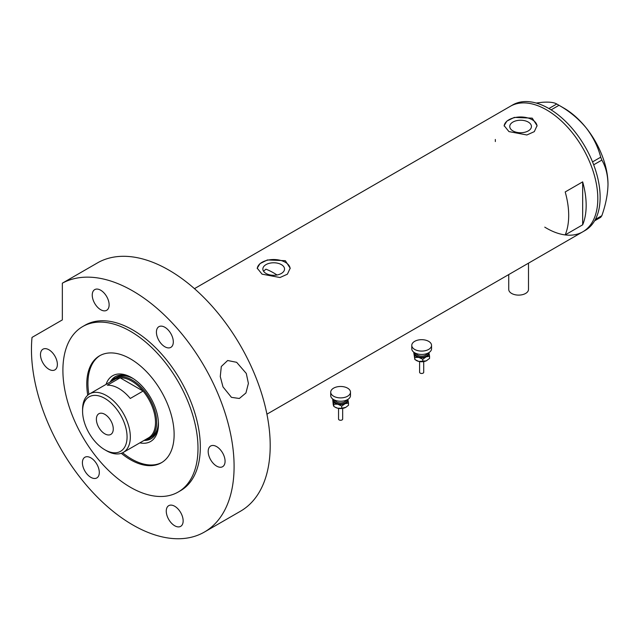 <?xml version="1.0" encoding="UTF-8"?>
<svg xmlns="http://www.w3.org/2000/svg" width="640" height="640" viewBox="0 0 640 640"><rect width="100%" height="100%" fill="white"/><g stroke="black" fill="none" stroke-linecap="round" stroke-linejoin="round"><path stroke-width="0.96" d="M528.496 263.16L528.496 289.408A9.88 5.704 180 0 1 522.4 294.68A9.88 5.704 180 0 1 511.624 293.44A9.88 5.704 180 0 1 508.736 289.408L508.736 274.568M277.008 274.992A65.88 38.04 60 0 0 273.576 272.864A65.88 38.04 60 0 0 265.92 269.176L263.544 271.216M281.36 264.608A10.84 6.256 -0 0 0 269.552 263.248A10.84 6.256 -0 0 0 262.856 269.032A10.84 6.256 -0 0 0 266.032 273.456A10.84 6.256 -0 0 0 277.84 274.816A10.84 6.256 -0 0 0 284.536 269.032A10.84 6.256 -0 0 0 281.36 264.608M528.256 122.064A10.84 6.256 -0 0 0 516.448 120.704A10.84 6.256 -0 0 0 509.76 126.488A10.84 6.256 -0 0 0 512.936 130.912A10.84 6.256 -0 0 0 524.744 132.264A10.84 6.256 -0 0 0 531.432 126.488A10.84 6.256 -0 0 0 528.256 122.064M532.24 118.152L514.312 117.4L506.896 121.08L504.128 125.64L508.952 131.6L526.88 134.976L534.296 131.64L537.064 125.64L532.24 118.152M537.048 126.096A16.472 9.512 -0 0 0 532.24 119.76A16.472 9.512 -0 0 0 514.664 117.616A16.472 9.512 -0 0 0 504.144 126.024M285.344 260.696L267.408 259.944L260 263.624L257.224 268.184L262.048 274.144L279.984 277.528L287.4 274.184L290.168 268.184L285.344 260.696M290.152 268.64A16.472 9.512 -0 0 0 285.344 262.312A16.472 9.512 -0 0 0 267.76 260.16A16.472 9.512 -0 0 0 257.248 268.576M565.2 191.952A72.472 41.84 60 0 1 565.2 234.904L582.672 224.816A72.472 41.84 -120 0 0 582.672 181.864L565.2 191.952M546.568 109.88A72.472 41.84 60 0 1 593.912 173.736A72.472 41.84 60 0 1 582.8 231.808A72.472 41.84 -120 0 0 597.808 198.632A72.472 41.84 -120 0 0 566.176 125.704A72.472 41.84 -120 0 0 510.336 106.288A72.472 41.84 60 0 1 546.568 109.88M582.672 224.816L582.672 181.864M495.32 139.464A72.472 41.84 -120 0 0 495.352 141.56M544.768 227.144A72.472 41.84 -120 0 0 582.8 231.808L585.128 230.464A72.472 41.84 -120 0 0 600.136 197.288A72.472 41.84 -120 0 0 568.504 124.36A72.472 41.84 -120 0 0 512.664 104.944L194.456 288.664M595.384 219.432L601.84 215.704L600.712 217.312L594.608 220.84M536.192 103.048L542.056 102.312C549.136 101.784 554.032 102.344 556.744 104L559 105.304C569.384 111.176 578.384 118.632 586.016 127.688C593.096 136.888 597.992 146.72 600.712 157.192L601.84 160.104C605.72 166.632 607.776 174.712 608 184.344C607.776 194.272 605.72 204.72 601.84 215.704M548.896 108.536L556.744 104M559 105.304L551.104 109.864M592.544 161.904L600.712 157.192M601.84 160.104L593.68 164.808M557.888 104.648L564.04 108.2A62.176 35.896 60 0 1 586.016 127.688A62.176 35.896 60 0 1 608 184.344M106.056 384.392A37.96 21.92 60 0 1 131.616 377.624L131.616 377.624A37.96 21.92 60 0 1 158.456 424.12A37.96 21.92 60 0 1 139.816 442.872M132.384 378.08A35.824 20.68 -120 0 0 115.216 376.72A35.824 20.68 -120 0 0 110.264 381.96M133.456 378.76A34.584 19.968 -120 0 0 116.648 377.32L114.904 378.328A34.584 19.968 60 0 1 132.192 380.04A34.584 19.968 60 0 1 154.792 410.52A34.584 19.968 60 0 1 149.488 438.24A34.584 19.968 60 0 1 145.328 439.688M115.632 376.496A35.824 20.68 -120 0 0 111.072 381.488M122.608 452.768A61.76 35.656 -120 0 0 131.616 459.048A61.76 35.656 -120 0 0 161.904 462.44M100.152 355.48A61.76 35.656 -120 0 0 88.88 394.344M144.024 440.44A35.824 20.68 -120 0 0 151.04 438.768A35.824 20.68 -120 0 0 158.448 423.224M144.84 439.968A35.824 20.68 -120 0 0 151.44 438.528M149.488 438.24L151.232 437.232A34.584 19.968 -120 0 0 158.392 421.96M106.456 450.712L104.824 449.768A31.456 18.16 -120 0 0 127.072 436.928A31.456 18.16 -120 0 0 104.824 398.4A31.456 18.16 -120 0 0 82.584 411.24A31.456 18.16 -120 0 0 104.824 449.768L106.456 450.712A33.76 19.496 60 0 0 123.336 452.384L148.496 437.864A33.76 19.496 -120 0 0 143.088 391.064A33.76 19.496 -120 0 0 131.616 381.056A33.76 19.496 -120 0 0 120.144 377.824A33.76 19.496 -120 0 0 114.728 379.384L89.576 393.904A33.76 19.496 60 0 1 106.456 395.576A33.76 19.496 60 0 1 128.512 425.328A33.76 19.496 60 0 1 123.336 452.384M104.824 414.336A11.944 6.896 -120 0 0 98.856 413.744A11.944 6.896 -120 0 0 97.024 423.312A11.944 6.896 -120 0 0 104.824 433.832A11.944 6.896 -120 0 0 110.8 434.424A11.944 6.896 -120 0 0 112.624 424.856A11.944 6.896 -120 0 0 104.824 414.336M130.272 398.464L143.088 391.064L120.144 377.824L107.328 385.216A33.76 19.496 -120 0 1 118.8 388.448A33.76 19.496 -120 0 1 130.272 398.464M111.56 381.208A34.584 19.968 60 0 1 114.904 378.328M82.584 411.24L82.584 409.36A33.76 19.496 60 0 1 89.576 393.904M246.288 373.448L248.4 383.4L245.928 392.984L239.336 398.48L231.448 397.344L222.992 386.896L220.264 376.56L221.304 366.504L227.648 360.512L236.648 362.312L246.288 373.448M121.288 453.312A61.76 35.656 -120 0 0 130.448 459.72A61.76 35.656 -120 0 0 161.328 462.784A61.76 35.656 -120 0 0 170.8 413.288A61.76 35.656 -120 0 0 130.448 358.864A61.76 35.656 -120 0 0 99.568 355.808A61.76 35.656 -120 0 0 87.744 395.216M130.448 331.296A95.528 55.152 -120 0 0 82.688 326.568A95.528 55.152 -120 0 0 68.04 403.112A95.528 55.152 -120 0 0 130.448 487.288A95.528 55.152 -120 0 0 178.208 492.024A95.528 55.152 -120 0 0 192.856 415.472A95.528 55.152 -120 0 0 130.448 331.296M178.208 492.024L180.544 490.68A95.528 55.152 -120 0 0 195.184 414.128A95.528 55.152 -120 0 0 132.776 329.952A95.528 55.152 -120 0 0 85.016 325.216L82.688 326.568M132.776 290.952A143.288 82.728 -120 0 0 62.344 283.176L98.448 262.336A143.288 82.728 -120 0 1 168.88 270.104A143.288 82.728 -120 0 1 262.488 396.376A143.288 82.728 -120 0 1 240.528 511.2L204.424 532.04A143.288 82.728 -120 0 0 226.384 417.224A143.288 82.728 -120 0 0 132.776 290.952M62.344 283.176L62.344 319.904L32.024 337.408A143.288 82.728 -120 0 0 132.776 524.944A143.288 82.728 -120 0 0 204.424 532.04M48.928 369.288A11.944 6.896 -120 0 0 54.896 369.88A11.944 6.896 -120 0 0 56.728 360.312A11.944 6.896 -120 0 0 48.928 349.784A11.944 6.896 -120 0 0 42.952 349.192A11.944 6.896 -120 0 0 41.128 358.76A11.944 6.896 -120 0 0 48.928 369.288M100.688 309.72A11.944 6.896 -120 0 0 106.656 310.312A11.944 6.896 -120 0 0 108.488 300.744A11.944 6.896 -120 0 0 100.688 290.216A11.944 6.896 -120 0 0 94.72 289.624A11.944 6.896 -120 0 0 92.888 299.192A11.944 6.896 -120 0 0 100.688 309.72M164.864 346.768A11.944 6.896 -120 0 0 170.84 347.36A11.944 6.896 -120 0 0 172.664 337.792A11.944 6.896 -120 0 0 164.864 327.272A11.944 6.896 -120 0 0 158.896 326.68A11.944 6.896 -120 0 0 157.064 336.248A11.944 6.896 -120 0 0 164.864 346.768M216.632 466.112A11.944 6.896 -120 0 0 222.6 466.704A11.944 6.896 -120 0 0 224.432 457.136A11.944 6.896 -120 0 0 216.632 446.608A11.944 6.896 -120 0 0 210.656 446.016A11.944 6.896 -120 0 0 208.832 455.584A11.944 6.896 -120 0 0 216.632 466.112M174.704 525.76A11.944 6.896 -120 0 0 180.672 526.352A11.944 6.896 -120 0 0 182.504 516.776A11.944 6.896 -120 0 0 174.704 506.256A11.944 6.896 -120 0 0 168.736 505.664A11.944 6.896 -120 0 0 166.904 515.232A11.944 6.896 -120 0 0 174.704 525.76M90.848 477.344A11.944 6.896 -120 0 0 96.824 477.936A11.944 6.896 -120 0 0 98.656 468.368A11.944 6.896 -120 0 0 90.848 457.848A11.944 6.896 -120 0 0 84.88 457.256A11.944 6.896 -120 0 0 83.048 466.824A11.944 6.896 -120 0 0 90.848 477.344M423.72 361.6L423.72 372.28A2.056 1.192 180 0 1 420.872 373.376A2.056 1.192 180 0 1 419.6 372.28L419.6 361.6M431.544 345.384L431.544 348.744A9.88 5.704 180 0 1 417.88 354.016A9.88 5.704 180 0 1 411.776 348.744L411.776 345.384A9.88 5.704 180 0 1 425.44 340.112A9.88 5.704 180 0 1 431.544 345.384A9.88 5.704 180 0 1 417.88 350.656A9.88 5.704 180 0 1 411.776 345.384M428.928 352.616A7.408 4.28 180 0 1 429.008 352.896A7.408 4.28 180 0 1 426.176 356.848L429.568 356.28L428.936 352.608M413.952 352.312L414.872 357.4L418.824 357.408A7.408 4.28 180 0 1 414.312 354.016A7.408 4.28 180 0 1 414.392 352.616M418.824 357.408A7.408 4.28 -0 0 0 426.176 356.848L422.784 359.288L418.824 357.408M426.928 360.496A7.408 4.28 180 0 1 426.904 360.512A7.408 4.28 180 0 1 426.176 360.88A7.408 4.28 180 0 1 418.824 361.44A7.408 4.28 180 0 1 416.424 360.512A7.408 4.28 180 0 1 416.248 360.408M429.568 356.28L429.568 358.44L426.176 360.88L418.824 361.44L414.872 359.56L413.752 352.504M414.872 359.56L414.872 357.4M422.784 361.448L422.784 359.288M342.664 408.4L342.664 419.08A2.056 1.192 180 0 1 339.816 420.176A2.056 1.192 180 0 1 338.544 419.08L338.544 408.4L342.632 408.4M350.488 392.184L350.488 395.544A9.88 5.704 180 0 1 336.824 400.816A9.88 5.704 180 0 1 330.72 395.544L330.72 392.184A9.88 5.704 180 0 1 344.384 386.912A9.88 5.704 180 0 1 350.488 392.184A9.88 5.704 180 0 1 336.824 397.456A9.88 5.704 180 0 1 330.72 392.184M347.872 399.408A7.408 4.28 180 0 1 347.952 399.688A7.408 4.28 180 0 1 345.12 403.648L348.512 403.08L347.88 399.4M332.896 399.112L333.816 404.2L337.768 404.208A7.408 4.28 180 0 1 333.256 400.808A7.408 4.28 180 0 1 333.336 399.408M337.768 404.208A7.408 4.28 -0 0 0 345.12 403.648L341.728 406.088L337.768 404.208M348.512 403.08L348.512 405.24L345.888 407.288A7.408 4.28 180 0 1 345.848 407.312A7.408 4.28 180 0 1 345.12 407.68A7.408 4.28 180 0 1 337.768 408.24A7.408 4.28 180 0 1 335.36 407.312A7.408 4.28 180 0 1 335.184 407.208M345.848 407.312L341.728 408.248L337.768 408.24L334.928 407.064L333.816 406.36L333.256 404.848L332.696 399.296M333.816 406.36L333.816 404.2M341.728 408.248L341.728 406.088M416.008 353.424A5.768 3.328 -0 0 0 419.456 355.856A5.768 3.328 -0 0 0 427.32 353.424M428.208 353.024A6.592 3.8 180 0 1 419.144 356.968A6.592 3.8 180 0 1 415.112 353.024M334.952 400.224A5.768 3.328 -0 0 0 338.4 402.656A5.768 3.328 -0 0 0 346.256 400.224M347.152 399.816A6.592 3.8 180 0 1 338.088 403.768A6.592 3.8 180 0 1 334.056 399.816M266.92 414.184L582.8 231.808M423.688 361.6L419.632 361.6M416.424 360.512L415.984 360.264M335.36 407.312L334.928 407.064"/></g></svg>

